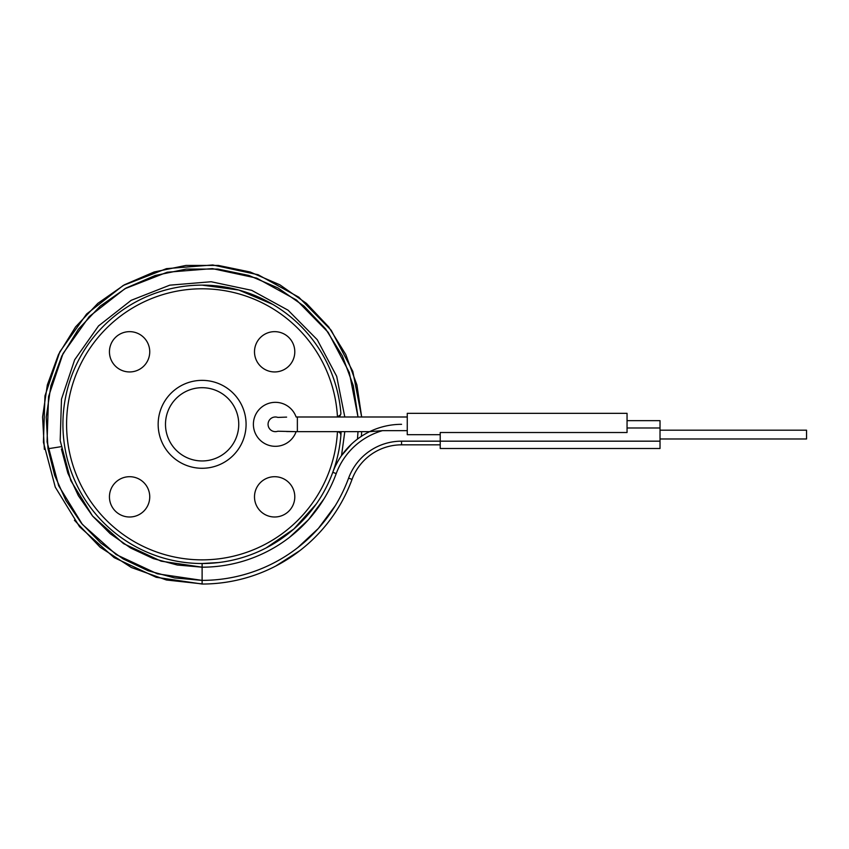 <?xml version="1.0" encoding="UTF-8"?>
<svg xmlns="http://www.w3.org/2000/svg" width="849" height="849" viewBox="0 0 849 849"><rect width="100%" height="100%" fill="white"/><g stroke="black" fill="none" stroke-linecap="round" stroke-linejoin="round"><path stroke-width="1.27" d="M202.115 387.696A36.634 36.634 0 0 1 238.749 424.32A36.634 36.634 0 0 1 202.115 460.954A36.634 36.634 0 0 1 165.491 424.32A36.634 36.634 0 0 1 202.115 387.696M202.115 468.277A43.957 43.957 0 0 1 158.158 424.32A43.957 43.957 0 0 1 202.115 380.363A43.957 43.957 0 0 1 246.083 424.32A43.957 43.957 0 0 1 202.115 468.277M337.456 431.653A3.661 3.661 0 0 1 338.655 431.939A3.661 3.661 0 0 0 337.212 431.653L296.11 431.653A21.978 21.978 0 0 1 262.309 442A21.978 21.978 0 0 1 262.309 406.65A21.978 21.978 0 0 1 296.11 416.997L337.212 416.997A3.661 3.661 0 0 0 337.456 416.986A135.543 135.543 0 0 0 132.242 308.187A135.543 135.543 0 0 0 132.242 540.463A135.543 135.543 0 0 0 337.456 431.653C339.749 432.099 340.884 433.414 340.863 435.611A3.661 3.661 0 0 0 340.449 433.595A3.661 3.661 0 0 1 340.863 435.611L340.863 435.579A139.204 139.204 0 0 1 202.115 563.524L202.115 567.185L161.087 561.168L123.508 543.615L92.562 516.012L70.838 480.683L60.183 440.599L61.489 399.147L74.648 359.817L98.537 325.931L131.171 300.323L169.768 285.168L211.104 281.741L251.675 290.326L288.076 310.203L317.229 339.696L336.682 376.33L344.8 416.997L336.682 376.33L317.229 339.696L288.076 310.203L251.675 290.326L211.104 281.741L169.768 285.168L131.171 300.323L98.537 325.931L74.648 359.817L61.489 399.147L60.183 440.599L70.838 480.683L92.562 516.012L123.508 543.615L161.087 561.168L202.115 567.185L177.303 565.02L153.234 558.568L130.661 548.029L110.253 533.734L92.647 516.118L78.363 495.699L67.846 473.116L61.415 449.047M337.456 416.986C339.749 416.551 340.884 415.225 340.863 413.038A3.661 3.661 111.2 0 1 337.212 416.997L296.11 416.997M294.794 351.794A20.143 20.143 0 0 1 274.651 371.947A20.143 20.143 0 0 1 254.498 351.794A20.143 20.143 0 0 1 274.651 331.651A20.143 20.143 0 0 1 294.794 351.794M274.651 516.999A20.143 20.143 0 0 1 254.498 496.845A20.143 20.143 0 0 1 274.651 476.703A20.143 20.143 0 0 1 294.794 496.845A20.143 20.143 0 0 1 274.651 516.999M109.447 496.845A20.143 20.143 0 0 1 129.589 476.703A20.143 20.143 0 0 1 149.742 496.845A20.143 20.143 0 0 1 129.589 516.999A20.143 20.143 0 0 1 109.447 496.845M129.589 331.651A20.143 20.143 0 0 1 149.742 351.794A20.143 20.143 0 0 1 129.589 371.947A20.143 20.143 0 0 1 109.447 351.794A20.143 20.143 0 0 1 129.589 331.651M297.362 416.997L297.362 431.653L369.623 431.653L382.421 430.666L407.265 430.666M286.612 417.114L277.825 417.411A7.323 7.323 0 0 0 268.061 424.32A7.323 7.323 0 0 0 277.825 431.228L296.11 431.653M297.362 431.653L286.612 431.525M340.364 433.436A3.661 3.661 0 0 0 339.632 432.566A3.661 3.661 0 0 1 340.364 433.436M218.713 562.537L202.115 563.524A139.204 139.204 0 0 1 62.922 424.32A139.204 139.204 0 0 1 202.115 285.126A139.204 139.204 0 0 1 340.863 413.038L340.873 413.134M202.115 285.126L238.76 290.029L272.826 304.409M316.263 504.009L293.86 529.012L266.13 547.934M351.539 444.048L341.521 455.595L344.8 431.653L341.521 455.595L340.162 457.6M337.7 461.665L335.599 465.687M332.787 472.32A73.269 73.269 0 0 1 369.623 431.653A73.269 73.269 0 0 0 332.787 472.32L336.225 473.583A142.865 142.865 0 0 1 202.115 567.185L202.115 580.376L174.692 577.946L148.108 570.73L123.222 558.96L100.776 542.989L81.504 523.334L65.978 500.592L54.686 475.472L47.99 448.76L46.228 417.146L50.887 385.828L61.775 356.092L78.437 329.168L100.182 306.16L126.13 288.023L155.208 275.49L186.218 269.08L217.875 269.069L248.895 275.447L277.973 287.949L303.942 306.065L325.719 329.051L342.402 355.964L353.311 385.679L358.002 416.997L349.31 372.499L328.202 332.362L296.45 300.005L256.727 278.132L212.399 268.613L167.2 272.232L124.952 288.692L89.209 316.603L63.017 353.608L48.552 396.579L47.056 441.894L58.655 485.734L82.364 524.385L116.186 554.577L157.256 573.786L202.115 580.376L202.115 584.038L156.195 577.288L114.148 557.623L79.53 526.709L55.27 487.135L43.416 442.255L44.965 395.867L59.78 351.879L86.619 314.003L123.222 285.455L166.478 268.634L212.749 264.962L258.128 274.747L298.774 297.171L331.248 330.335L352.823 371.427L361.663 416.997L356.898 384.937L345.766 354.489L328.701 326.929L306.436 303.38L279.862 284.808L250.094 271.977L218.342 265.429L185.931 265.429L154.178 271.967L124.41 284.786L97.837 303.358L75.561 326.907L58.496 354.468L47.342 384.905L42.577 416.965L44.371 449.333M361.663 431.653L361.409 436.004M203.452 584.038L166.425 579.994L131.34 567.503L100.108 547.212L74.425 520.246M299.93 550.587L275.564 566.156L296.789 552.964M202.115 584.038A159.718 159.718 0 0 0 352.038 479.398A159.718 159.718 0 0 1 202.115 584.038L156.195 577.288L114.148 557.623L79.53 526.709L55.27 487.135L43.416 442.255L44.965 395.867L59.78 351.879L86.619 314.003L123.222 285.455L166.478 268.634L212.749 264.962L258.128 274.747L298.774 297.171L331.248 330.335L352.823 371.427L361.663 416.997M361.377 436.386L360.05 437.214M358.883 438.031L357.471 439.071L358.002 431.653L357.471 439.071M202.115 580.376A156.057 156.057 0 0 0 348.599 478.136A56.416 56.416 0 0 1 401.556 441.172L440.228 441.172L440.228 432.512L627.05 432.512L627.05 413.336L407.265 413.336L407.265 434.688L440.228 434.688M369.623 431.653A73.269 73.269 0 0 1 401.556 424.32A73.269 73.269 0 0 0 369.623 431.653M660.023 441.172L440.228 441.172L440.228 448.495L660.023 448.495L660.023 420.658L627.05 420.658M660.023 438.975L806.55 438.975L806.55 430.188L660.023 430.188M348.599 478.136L352.038 479.398A52.755 52.755 0 0 1 401.556 444.834L440.228 444.834M323.989 498.872L308.548 519.63L289.615 537.258M47.99 448.76L46.228 417.146L50.887 385.828L61.775 356.092L78.437 329.168L100.182 306.16L126.13 288.023L155.208 275.49L186.218 269.08L217.875 269.069L248.895 275.447L277.973 287.949L303.942 306.065L325.719 329.051L342.402 355.964L353.311 385.679L358.002 416.997L353.311 385.679L342.402 355.964L325.719 329.051L303.942 306.065L277.973 287.949L248.895 275.447L217.875 269.069L186.218 269.08L155.208 275.49L126.13 288.023L100.182 306.16L78.437 329.168L61.775 356.092L50.887 385.828L46.228 417.146L47.99 448.76L61.022 446.691M335.238 505.749L318.375 528.428L297.691 547.69M336.225 473.583A69.597 69.597 0 0 1 382.421 430.666M627.05 427.981L660.023 427.981M352.038 479.398A52.755 52.755 0 0 1 401.556 444.834L401.556 441.172M340.576 414.779L337.212 416.997L407.265 416.997M340.873 435.495L341.128 431.653"/></g></svg>
